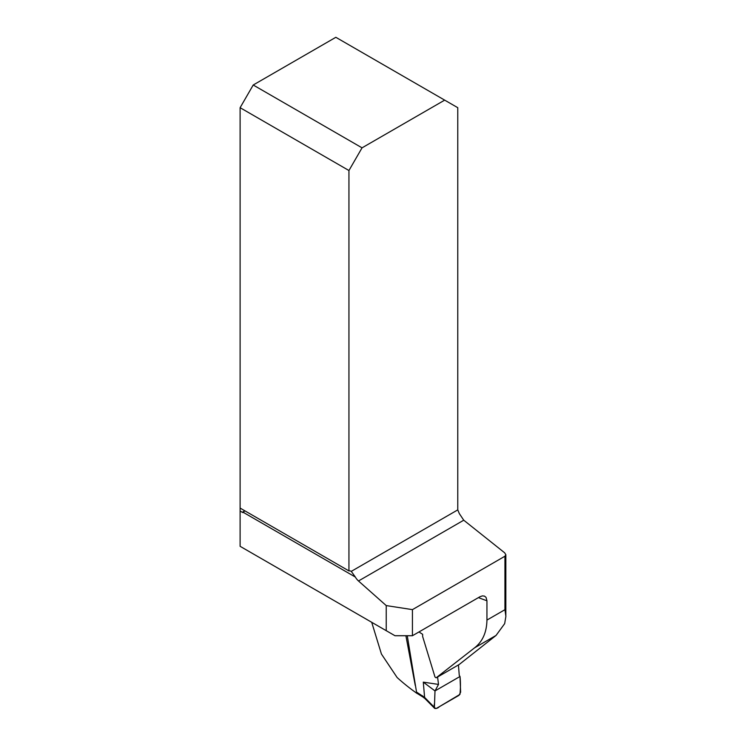 <?xml version="1.0" encoding="UTF-8"?>
<svg xmlns="http://www.w3.org/2000/svg" width="746" height="746" viewBox="0 0 746 746"><rect width="100%" height="100%" fill="white"/><g stroke="black" fill="none" stroke-linecap="round" stroke-linejoin="round"><path stroke-width="1.12" d="M418.963 631.955L422.646 634.305L422.646 636.524L434.993 677.014L436.13 677.834L459.172 664.518L496.053 635.433L504.669 623.647L505.891 616.327L504.939 609.687L486.942 620.075L486.942 600.772A281.876 162.74 180 0 1 478.447 597.611M412.435 635.723L412.435 609.631L504.939 556.227L505.844 554.763L504.669 552.814L463.742 520.204L459.303 513.556L457.774 509.882L457.774 107.694L444.672 100.132L362.043 147.839L253.211 85.007L240.109 107.694L348.941 170.526L348.941 570.914A9.875 5.707 -60 0 1 351.263 571.352A9.875 5.707 -60 0 1 351.282 571.361L355.329 577.04A9.875 5.707 -120 0 0 358.49 580.975L386.232 605.584L386.232 630.678L394.97 635.723L412.435 635.723L479.948 596.744L482.364 595.895L484.48 596.11L486.038 597.36L486.942 600.772M371.713 622.304L381.43 654.037L397.114 677.508A281.876 162.74 180 0 0 417.07 693.472M405.899 635.723L415.27 685.471M436.13 677.834L474.605 647.817C482.597 641.551 486.709 632.3 486.942 620.075M386.232 630.678L240.109 546.314L240.109 511.029L242.301 512.297A3.087 1.781 -120 0 0 243.616 512.539L243.839 512.446M412.435 609.631L386.232 605.584M240.109 511.029L240.109 107.694M240.109 508.082L348.941 570.914M253.211 85.007L335.84 37.3L444.672 100.132M355.329 577.04L243.616 512.539L244.259 511.159A9.875 5.707 120 0 0 243.97 510.311M348.941 170.526L362.043 147.839M407.269 635.723L416.529 692.074L424.605 697.389L434.396 707.357L435.002 690.927L438.517 684.418L437.576 677.004M424.605 697.389L423.29 682.142L435.002 690.927L434.554 703.245C433.286 708.234 435.729 710.108 439.562 706.555L459.946 694.395C460.59 688.25 460.618 682.273 460.012 676.482L435.002 690.927L460.012 676.482L459.266 675.419L458.436 664.938M423.29 682.142L438.517 684.418M460.012 676.482L460.627 692.195L458.986 695.347L436.205 708.495L434.759 708.458L434.396 707.357M422.506 695.794L422.907 697.006L417.462 693.621L416.529 692.074M424.605 697.491L424.94 698.554M463.742 520.204L358.49 580.975M242.301 512.297L244.259 511.159M351.282 571.361L457.774 509.882M504.939 556.227L504.939 609.687M496.053 635.433L474.605 647.817M505.844 554.614L505.844 615.469M424.894 698.517L422.851 696.969M434.666 708.364L424.856 698.48"/></g></svg>

